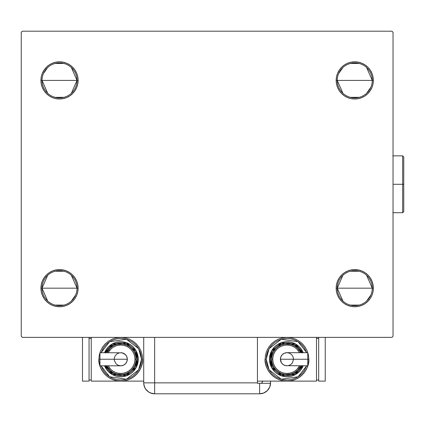 <?xml version="1.0" encoding="UTF-8"?>
<svg xmlns="http://www.w3.org/2000/svg" width="425" height="425" viewBox="0 0 425 425"><rect width="100%" height="100%" fill="white"/><g stroke="black" fill="none" stroke-linecap="round" stroke-linejoin="round"><path stroke-width="0.64" d="M342.922 301.049L337.264 288.171A17.494 17.494 0 0 0 354.763 305.665A17.494 17.494 0 0 0 372.257 288.171L373.352 288.171A18.588 18.588 0 0 1 354.763 306.76A18.588 18.588 0 0 1 336.175 288.171L372.257 288.171A17.494 17.494 0 0 1 354.763 305.665A17.494 17.494 0 0 1 337.264 288.171L342.922 275.288M370.855 295.03L366.605 301.049M359.178 305.097L350.343 305.097M337.264 80.41A17.494 17.494 0 0 0 354.763 97.904A17.494 17.494 0 0 0 372.257 80.41L373.352 80.41A18.588 18.588 0 0 1 354.763 98.998A18.588 18.588 0 0 1 336.175 80.41L372.257 80.41A17.494 17.494 0 0 1 354.763 97.904A17.494 17.494 0 0 1 337.264 80.41A17.494 17.494 0 0 1 354.763 62.911A17.494 17.494 0 0 1 372.257 80.41L336.175 80.41L336.531 76.782L337.588 73.291L339.304 70.077L341.615 67.262L344.436 64.951L347.65 63.235L351.135 62.178L354.763 61.816L358.387 62.178L361.877 63.235L365.091 64.951L367.907 67.262L370.217 70.077L371.939 73.291L372.996 76.782L373.352 80.41L372.996 84.033L371.939 87.523L370.217 90.738L367.907 93.553L365.091 95.864L361.877 97.58L358.387 98.637L354.763 98.998L351.135 98.637L347.65 97.58L344.436 95.864L341.615 93.553L339.304 90.738L337.588 87.523L336.531 84.033L336.175 80.41A18.588 18.588 0 0 1 354.763 61.816A18.588 18.588 0 0 1 373.352 80.41L372.257 80.41A17.494 17.494 0 0 0 354.763 62.911A17.494 17.494 0 0 0 337.264 80.41L342.922 93.287M370.855 87.268L366.605 93.287M359.178 97.336L350.343 97.336M47.68 93.287L42.027 80.41A17.494 17.494 0 0 0 59.521 97.904A17.494 17.494 0 0 0 77.015 80.41L78.11 80.41A18.588 18.588 0 0 1 59.521 98.998A18.588 18.588 0 0 1 40.933 80.41L77.015 80.41A17.494 17.494 0 0 1 59.521 97.904A17.494 17.494 0 0 1 42.027 80.41A17.494 17.494 0 0 1 59.521 62.911A17.494 17.494 0 0 1 77.015 80.41L71.363 93.287M63.941 97.336L55.101 97.336M47.68 301.049L42.027 288.171A17.494 17.494 0 0 0 59.521 305.665A17.494 17.494 0 0 0 77.015 288.171L78.11 288.171A18.588 18.588 0 0 1 59.521 306.76A18.588 18.588 0 0 1 40.933 288.171L77.015 288.171A17.494 17.494 0 0 1 59.521 305.665A17.494 17.494 0 0 1 42.027 288.171L47.68 275.288M75.618 295.03L71.363 301.049M63.941 305.097L55.101 305.097M391.94 31.2L22.344 31.2L21.25 32.295L21.25 336.281L22.344 337.376L391.94 337.376L393.035 336.281L393.035 32.295L391.94 31.2L22.344 31.2L21.25 32.295L21.25 336.281L22.344 337.376L391.94 337.376L393.035 336.281L393.035 32.295L391.94 31.2M366.605 275.288L372.257 288.171L336.175 288.171L336.531 284.543L337.588 281.058L339.304 277.844L341.615 275.023L344.436 272.712L347.65 270.996L351.135 269.939L354.763 269.577L358.387 269.939L361.877 270.996L365.091 272.712L367.907 275.023L370.217 277.844L371.939 281.058L372.996 284.543L373.352 288.171L372.996 291.794L371.939 295.285L370.217 298.499L367.907 301.314L365.091 303.625L361.877 305.341L358.387 306.398L354.763 306.76L351.135 306.398L347.65 305.341L344.436 303.625L341.615 301.314L339.304 298.499L337.588 295.285L336.531 291.794L336.175 288.171A18.588 18.588 0 0 1 354.763 269.577A18.588 18.588 0 0 1 373.352 288.171L372.996 291.794M71.363 67.527L77.015 80.41L40.933 80.41L41.289 76.782L42.346 73.291L44.067 70.077L46.378 67.262L49.194 64.951L52.408 63.235L55.893 62.178L59.521 61.816L63.15 62.178L66.635 63.235L69.849 64.951L72.664 67.262L74.981 70.077L76.697 73.291L77.754 76.782L78.11 80.41L77.754 84.033L76.697 87.523L74.981 90.738L72.664 93.553L69.849 95.864L66.635 97.58L63.15 98.637L59.521 98.998L55.893 98.637L52.408 97.58L49.194 95.864L46.378 93.553L44.067 90.738L42.346 87.523L41.289 84.033L40.933 80.41L41.289 76.782M40.933 288.171L41.289 284.543L42.346 281.058L44.067 277.844L46.378 275.023L49.194 272.712L52.408 270.996L55.893 269.939L59.521 269.577L63.15 269.939L66.635 270.996L69.849 272.712L72.664 275.023L74.981 277.844L76.697 281.058L77.754 284.543L78.11 288.171L77.754 291.794L76.697 295.285L74.981 298.499L72.664 301.314L69.849 303.625L66.635 305.341L63.15 306.398L59.521 306.76L55.893 306.398L52.408 305.341L49.194 303.625L46.378 301.314L44.067 298.499L42.346 295.285L41.289 291.794L40.933 288.171A18.588 18.588 0 0 1 59.521 269.577A18.588 18.588 0 0 1 78.11 288.171L42.027 288.171A17.494 17.494 0 0 1 59.521 270.672A17.494 17.494 0 0 1 77.015 288.171A17.494 17.494 0 0 0 59.521 270.672A17.494 17.494 0 0 0 42.027 288.171L40.933 288.171L41.289 291.794M74.981 90.738L72.664 93.553M63.15 98.637L59.521 98.998L55.893 98.637L52.408 97.58M49.194 95.864L46.378 93.553M44.067 70.077L46.378 67.262L49.194 64.951M52.408 63.235L55.893 62.178M69.849 64.951L72.664 67.262M358.387 98.637L354.763 98.998L351.135 98.637L347.65 97.58M341.615 93.553L339.304 90.738M337.588 73.291L339.304 70.077L341.615 67.262L344.436 64.951M347.65 63.235L351.135 62.178M372.996 76.782L373.352 80.41M370.217 298.499L367.907 301.314L365.091 303.625M361.877 305.341L358.387 306.398M344.436 303.625L341.615 301.314M339.304 277.844L341.615 275.023M351.135 269.939L354.763 269.577L358.387 269.939L361.877 270.996M365.091 272.712L367.907 275.023M76.697 295.285L74.981 298.499L72.664 301.314L69.849 303.625M66.635 305.341L63.15 306.398M55.893 269.939L59.521 269.577L63.15 269.939L66.635 270.996M72.664 275.023L74.981 277.844M55.101 271.24L63.941 271.24M71.363 275.288L77.015 288.171M43.43 73.546L47.68 67.527M55.101 63.479L63.941 63.479M40.933 80.41A18.588 18.588 0 0 1 59.521 61.816A18.588 18.588 0 0 1 78.11 80.41L77.015 80.41A17.494 17.494 0 0 0 59.521 62.911A17.494 17.494 0 0 0 42.027 80.41M338.667 73.546L342.922 67.527M350.343 63.479L359.178 63.479M366.605 67.527L372.257 80.41M350.343 271.24L359.178 271.24M337.264 288.171A17.494 17.494 0 0 1 354.763 270.672A17.494 17.494 0 0 1 372.257 288.171A17.494 17.494 0 0 0 354.763 270.672A17.494 17.494 0 0 0 337.264 288.171M373.352 288.171L372.257 288.171M270.566 382.867L269.732 387.047L267.362 390.596L263.813 392.966L259.627 393.8L263.813 392.966L267.362 390.596L269.732 387.047L270.353 384.997L270.566 381.113L270.566 382.867A10.933 10.933 0 0 1 259.627 393.8L259.627 383.302L257.444 383.302L257.444 337.376L257.444 382.867L154.652 382.867L257.444 382.867L257.444 383.302L259.627 383.302L259.627 393.8A10.933 10.933 0 0 0 270.555 383.302L259.627 383.302L270.555 383.302A10.933 10.933 0 0 0 270.566 382.867M154.652 393.8L150.471 392.966L148.58 391.956L145.562 388.939L144.553 387.047L145.562 388.939L148.58 391.956L150.471 392.966L154.652 393.8L259.627 393.8L154.652 393.8A10.933 10.933 0 0 1 143.719 382.867L154.652 382.867L154.652 337.376L154.652 382.867L143.719 382.867C144.367 389.507 148.012 393.152 154.652 393.8L154.652 382.867L154.652 393.8M144.155 385.916L143.969 385.183L144.155 385.916M143.719 382.867L143.719 337.376L143.719 382.867L144.001 385.332L144.835 387.674M262.889 381.113A10.933 10.933 0 0 1 261.471 383.302L262.889 381.113M262.342 382.096L261.874 382.782M99.965 353.186L99.965 359.247L99.965 352.686L99.965 353.186L99.965 352.686L122.039 352.808L125.396 354.604L126.82 356.734L127.319 359.247A6.561 6.561 0 0 0 120.758 352.686A6.561 6.561 0 0 1 127.319 359.247A6.561 6.561 0 0 1 120.758 365.808A6.561 6.561 0 0 0 127.319 359.247L99.965 359.247L99.965 365.808L120.758 365.808L118.246 365.309L116.115 363.885L114.32 360.527L114.32 357.967L115.302 355.603L117.114 353.791L119.478 352.808M98.887 359.247C98.01 365.643 104.571 380.816 120.758 381.113C136.946 380.816 143.507 365.643 142.625 359.247L141.536 359.247L138.63 369.84L126.443 379.228L109.613 376.778L101.044 365.808L103.482 370.786L106.064 373.936L109.214 376.518L112.806 378.441L116.705 379.621L120.758 380.019L124.812 379.621L128.706 378.441L132.297 376.518L135.447 373.936L138.029 370.786L139.952 367.195L141.132 363.301L141.536 359.247L141.132 355.194L139.952 351.294L138.029 347.703L135.447 344.553L132.297 341.971L128.706 340.053L124.812 338.868L120.758 338.47L116.705 338.868L112.806 340.053L109.214 341.971L106.064 344.553L103.482 347.703L101.044 352.686L109.613 341.711L126.443 339.262L138.63 348.649L141.536 359.247L142.625 359.247A21.872 21.872 0 0 1 120.758 381.113A21.872 21.872 0 0 1 98.887 359.247L99.307 363.513L100.55 367.614L102.574 371.397L105.294 374.712L108.609 377.432L112.386 379.451L116.493 380.694L120.758 381.113L125.024 380.694L129.126 379.451L132.908 377.432L136.223 374.712L138.943 371.397L140.962 367.614L142.205 363.513L142.625 359.247L142.205 354.981L140.962 350.875L138.943 347.098L136.223 343.783L132.908 341.062L129.126 339.038L125.024 337.795L120.758 337.376L116.493 337.795L112.386 339.038L108.609 341.062L105.294 343.783L102.574 347.098L100.55 350.875L99.307 354.981L98.887 359.247L99.981 359.247L98.887 359.247M104.539 352.686A17.494 17.494 0 0 1 138.252 359.247L135.963 350.593L126.31 342.656L112.359 343.894L104.539 352.686L106.207 349.525L108.386 346.874L111.037 344.696L114.059 343.081L117.343 342.088L120.758 341.748L124.169 342.088L127.452 343.081L130.475 344.696L133.126 346.874L135.304 349.525L136.919 352.548L137.918 355.831L138.252 359.247A17.494 17.494 0 0 1 104.539 365.808L112.359 374.595L126.31 375.838L135.963 367.901L138.252 359.247L137.158 359.247L135.07 367.253L126.257 374.696L113.284 373.846L105.724 365.808M108.147 365.808L110.707 369.298L112.859 371.067L115.318 372.38L117.985 373.187L120.758 373.458L123.532 373.187L126.198 372.38L128.653 371.067L130.81 369.298L132.579 367.142L133.891 364.687L134.698 362.02L134.975 359.247L136.064 359.247A15.311 15.311 0 0 0 106.925 352.686L109.932 348.42L112.253 346.518L114.899 345.1L117.773 344.229L120.758 343.937L123.744 344.229L126.613 345.1L129.264 346.518L131.58 348.42L133.487 350.742L134.9 353.388L135.772 356.256L136.064 359.247A15.311 15.311 0 0 1 106.925 365.808A15.311 15.311 0 0 0 136.064 359.247L134.975 359.247A14.216 14.216 0 0 1 109.267 367.614M143.719 381.113L91.232 381.113L91.232 337.376L91.232 381.113L143.719 381.113M89.048 380.019L91.232 380.019L89.048 380.019M89.048 338.47L91.232 338.47L89.048 338.47M82.487 381.113L89.048 381.113L82.487 381.113L82.487 337.376L82.487 381.113M89.048 337.376L89.048 381.113L89.048 337.376M105.602 365.521L107.121 368.358L109.161 370.844L111.642 372.884L114.479 374.398L117.555 375.333L120.758 375.647L123.957 375.333L127.032 374.398L129.869 372.884L132.356 370.844L134.396 368.358L135.91 365.521L136.845 362.445L137.158 359.247L138.252 359.247L137.918 362.658L136.919 365.941L135.304 368.964L133.126 371.615L130.475 373.793L127.452 375.408L124.169 376.407L120.758 376.741L117.343 376.407L114.059 375.408L111.037 373.793L108.386 371.615L106.207 368.964L104.539 365.808M105.724 352.686L113.284 344.643L126.257 343.793L135.07 351.236L137.158 359.247L136.845 356.044L135.91 352.968L134.396 350.131L132.356 347.645L129.869 345.605L127.032 344.091L123.957 343.156L120.758 342.842L117.555 343.156L114.479 344.091L111.642 345.605L109.161 347.645L107.121 350.131L105.602 352.968M108.54 350.019A15.311 15.311 0 0 1 136.064 359.247L135.772 362.233L134.9 365.102L133.487 367.752L131.58 370.069L129.264 371.976L126.613 373.389L123.744 374.26L120.758 374.553L117.773 374.26L114.899 373.389L112.253 371.976L109.932 370.069L106.925 365.808M134.975 359.247L134.698 356.474L133.891 353.807L132.579 351.348L130.81 349.196L128.653 347.427L126.198 346.115L123.532 345.302L120.758 345.031L117.985 345.302L115.318 346.115L112.859 347.427L110.707 349.196L108.147 352.686A14.216 14.216 0 0 1 134.975 359.247M99.965 365.309L99.965 359.247L127.319 359.247L126.82 361.755L125.396 363.885L123.266 365.309L120.758 365.808M307.758 365.309L307.758 359.247L308.837 359.247L307.743 359.247L307.758 365.808L307.758 365.309L307.758 365.808L285.685 365.681L283.321 364.698L281.509 362.892L280.404 359.247A6.561 6.561 0 0 0 286.965 365.808A6.561 6.561 0 0 1 280.404 359.247A6.561 6.561 0 0 1 286.965 352.686A6.561 6.561 0 0 0 280.404 359.247L307.758 359.247L307.758 352.686L286.965 352.686L289.478 353.186L291.603 354.604L293.027 356.734L293.526 359.247L292.421 362.892L290.61 364.698L288.246 365.681M265.099 359.247L266.188 359.247L269.094 348.649L281.281 339.262L298.111 341.711L306.68 352.686L304.242 347.703L301.66 344.553L298.509 341.971L294.918 340.053L291.019 338.868L286.965 338.47L282.912 338.868L279.018 340.053L275.421 341.971L272.276 344.553L269.689 347.703L267.771 351.294L266.587 355.194L266.188 359.247L266.587 363.301L267.771 367.195L269.689 370.786L272.276 373.936L275.421 376.518L279.018 378.441L282.912 379.621L286.965 380.019L291.019 379.621L294.918 378.441L298.509 376.518L301.66 373.936L304.242 370.786L306.68 365.808L298.111 376.778L281.281 379.228L269.094 369.84L266.188 359.247L265.099 359.247L265.519 363.513L266.762 367.614L268.781 371.397L271.501 374.712L274.816 377.432L278.598 379.451L282.699 380.694L286.965 381.113L257.444 381.113L286.965 381.113L291.231 380.694L295.338 379.451L299.115 377.432L302.43 374.712L305.15 371.397L307.169 367.614L308.417 363.513L308.837 359.247L308.417 354.981L307.169 350.875L305.15 347.098L302.43 343.783L299.115 341.062L295.338 339.038L291.231 337.795L286.965 337.376L282.699 337.795L278.598 339.038L274.816 341.062L271.501 343.783L268.781 347.098L266.762 350.875L265.519 354.981L265.099 359.247C264.217 365.643 270.778 380.816 286.965 381.113C303.152 380.816 309.713 365.643 308.837 359.247A21.872 21.872 0 0 1 286.965 381.113A21.872 21.872 0 0 1 265.099 359.247M303.184 365.808A17.494 17.494 0 0 1 269.471 359.247L271.761 367.901L281.414 375.838L295.364 374.595L303.184 365.808L301.511 368.964L299.338 371.615L296.687 373.793L293.659 375.408L290.381 376.407L286.965 376.741L283.555 376.407L280.272 375.408L277.243 373.793L274.592 371.615L272.42 368.964L270.805 365.941L269.806 362.658L269.471 359.247A17.494 17.494 0 0 1 303.184 352.686L295.364 343.894L281.414 342.656L271.761 350.593L269.471 359.247L270.566 359.247L272.653 351.236L281.467 343.793L294.44 344.643L302 352.686M299.577 352.686L297.017 349.196L294.865 347.427L292.405 346.115L289.738 345.302L286.965 345.031L284.192 345.302L281.525 346.115L279.071 347.427L276.914 349.196L275.145 351.348L273.833 353.807L273.025 356.474L272.749 359.247L271.66 359.247A15.311 15.311 0 0 0 300.799 365.808L297.792 370.069L295.471 371.976L292.825 373.389L289.951 374.26L286.965 374.553L283.98 374.26L281.106 373.389L278.46 371.976L276.144 370.069L274.237 367.752L272.823 365.102L271.952 362.233L271.66 359.247A15.311 15.311 0 0 1 300.799 352.686A15.311 15.311 0 0 0 271.66 359.247L272.749 359.247A14.216 14.216 0 0 1 298.456 350.875M316.492 381.113L316.492 337.376L316.492 381.113L286.965 381.113L316.492 381.113M318.676 338.47L316.492 338.47L318.676 338.47M318.676 380.019L316.492 380.019L318.676 380.019M325.237 337.376L325.237 381.113L318.676 381.113L318.676 337.376L318.676 381.113L325.237 381.113L325.237 337.376M302.122 352.968L300.603 350.131L298.562 347.645L296.076 345.605L293.245 344.091L290.163 343.156L286.965 342.842L283.767 343.156L280.691 344.091L277.854 345.605L275.368 347.645L273.328 350.131L271.814 352.968L270.879 356.044L270.566 359.247L269.471 359.247L269.806 355.831L270.805 352.548L272.42 349.525L274.592 346.874L277.243 344.696L280.272 343.081L283.555 342.088L286.965 341.748L290.381 342.088L293.659 343.081L296.687 344.696L299.338 346.874L301.511 349.525L303.184 352.686M302 365.808L294.44 373.846L281.467 374.696L272.653 367.253L270.566 359.247L270.879 362.445L271.814 365.521L273.328 368.358L275.368 370.844L277.854 372.884L280.691 374.398L283.767 375.333L286.965 375.647L290.163 375.333L293.245 374.398L296.076 372.884L298.562 370.844L300.603 368.358L302.122 365.521M299.184 368.47A15.311 15.311 0 0 1 271.66 359.247L271.952 356.256L272.823 353.388L274.237 350.742L276.144 348.42L278.46 346.518L281.106 345.1L283.98 344.229L286.965 343.937L289.951 344.229L292.825 345.1L295.471 346.518L297.792 348.42L300.799 352.686M272.749 359.247L273.025 362.02L273.833 364.687L275.145 367.142L276.914 369.298L279.071 371.067L281.525 372.38L284.192 373.187L286.965 373.458L289.738 373.187L292.405 372.38L294.865 371.067L297.017 369.298L299.577 365.808A14.216 14.216 0 0 1 272.749 359.247M307.758 353.186L307.758 359.247L280.404 359.247L280.904 356.734L282.328 354.604L284.458 353.186L286.965 352.686M402.656 184.291L402.656 212.718L402.656 184.291L393.035 184.291L402.656 184.291L402.656 155.858L402.656 184.291L403.75 184.291L402.656 184.291M403.75 211.623L403.75 184.291L403.75 211.623L402.656 212.718L392.817 212.718M403.75 156.952L403.75 184.291L403.75 156.952L402.656 155.858L403.75 156.952M392.817 155.858L402.656 155.858"/></g></svg>
